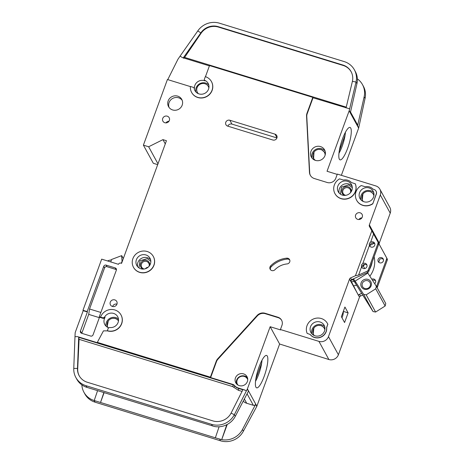 <?xml version="1.0" encoding="UTF-8"?>
<svg xmlns="http://www.w3.org/2000/svg" width="464" height="464" viewBox="0 0 464 464"><rect width="100%" height="100%" fill="white"/><g stroke="black" fill="none" stroke-linecap="round" stroke-linejoin="round"><path stroke-width="0.7" d="M325.409 152.987L321.552 149.657L318.925 149.396M118.529 320.235L115.785 318.548L113.158 318.281M324.962 328.384L321.424 325.653L318.791 325.386M352.304 187.671L348.766 184.939L341.469 187.062L340.425 194.178M374.013 194.352L370.469 191.62L367.842 191.354M150.835 261.348L147.291 258.616L139.995 260.739L138.951 267.856M247.724 379.54A5.649 5.359 -28.7 0 0 247.666 379.43L247.382 378.908A5.649 5.359 151.3 0 1 247.724 379.68M363.318 268.499A2.825 2.68 151.3 0 1 361.595 266.817C361.178 265.362 361.555 264.329 362.738 263.709A2.825 2.68 151.3 0 1 366.369 267.606A2.825 2.68 151.3 0 1 363.318 268.499M362.181 267.798A2.825 2.68 151.3 0 1 366.983 265.17M371.159 247.086A2.825 2.68 151.3 0 1 369.437 245.398C369.013 243.948 369.39 242.91 370.574 242.289A2.825 2.68 151.3 0 1 374.204 246.187A2.825 2.68 151.3 0 1 371.159 247.086M370.017 246.378A2.825 2.68 151.3 0 1 374.819 243.751M314.992 335.808A7.534 7.146 151.3 0 1 310.915 332.514A7.534 7.146 151.3 0 1 311.918 324.377A7.534 7.146 151.3 0 1 320.05 321.987A7.534 7.146 151.3 0 1 324.127 325.281A7.534 7.146 151.3 0 1 323.124 333.419A7.534 7.146 151.3 0 1 314.992 335.808M342.333 195.095A7.534 7.146 151.3 0 1 338.256 191.8A7.534 7.146 151.3 0 1 339.259 183.663A7.534 7.146 151.3 0 1 347.391 181.273A7.534 7.146 151.3 0 1 351.468 184.568A7.534 7.146 151.3 0 1 350.465 192.705A7.534 7.146 151.3 0 1 342.333 195.095M364.043 201.77A7.534 7.146 151.3 0 1 359.965 198.482A7.534 7.146 151.3 0 1 360.969 190.344A7.534 7.146 151.3 0 1 369.1 187.955A7.534 7.146 151.3 0 1 373.178 191.249A7.534 7.146 151.3 0 1 372.169 199.387A7.534 7.146 151.3 0 1 364.043 201.77M145.922 254.951A7.534 7.146 -28.7 0 0 137.791 257.34A7.534 7.146 -28.7 0 0 136.787 265.478A7.534 7.146 -28.7 0 0 140.865 268.772A7.534 7.146 -28.7 0 0 148.99 266.382A7.534 7.146 -28.7 0 0 150 258.245A7.534 7.146 -28.7 0 0 145.922 254.951M383.438 259.498A2.825 2.68 -28.7 0 0 379.819 259.185L378.682 262.293M379.772 262.827A2.825 2.68 151.3 0 1 378.624 258.541A2.825 2.68 151.3 0 1 383.2 258.883A2.825 2.68 151.3 0 1 379.772 262.827M371.792 279.206A2.825 2.68 151.3 0 1 374.663 283.672M375.602 280.911A2.825 2.68 -28.7 0 0 372.505 280.314M237.933 385.039A5.649 5.359 151.3 0 1 237.469 384.331A5.649 5.359 151.3 0 1 238.223 378.23A5.649 5.359 151.3 0 1 244.319 376.437A5.649 5.359 151.3 0 1 247.382 378.908M198.343 93.67A6.212 5.899 151.3 0 1 197.426 92.44A6.212 5.899 151.3 0 1 198.256 85.724A6.212 5.899 151.3 0 1 204.966 83.752A6.212 5.899 151.3 0 1 208.33 86.472A6.212 5.899 151.3 0 1 208.875 87.911M208.33 86.472L208.614 86.994A6.212 5.899 151.3 0 1 208.916 87.638M315.485 160.405A6.212 5.899 151.3 0 1 313.542 158.34A6.212 5.899 151.3 0 1 314.372 151.624A6.212 5.899 151.3 0 1 321.076 149.657A6.212 5.899 151.3 0 1 324.44 152.372A6.212 5.899 151.3 0 1 325.136 155.121M324.44 152.372L324.73 152.894A6.212 5.899 151.3 0 1 325.293 154.425M107.897 327.439A6.212 5.899 151.3 0 1 107.776 327.23A6.212 5.899 151.3 0 1 108.605 320.514A6.212 5.899 151.3 0 1 115.31 318.548A6.212 5.899 151.3 0 1 118.471 320.92M314.325 335.565A6.212 5.899 151.3 0 1 313.409 334.329A6.212 5.899 151.3 0 1 314.238 327.619A6.212 5.899 151.3 0 1 320.949 325.647A6.212 5.899 151.3 0 1 324.313 328.367A6.212 5.899 151.3 0 1 324.858 329.8M324.313 328.367L324.597 328.883A6.212 5.899 151.3 0 1 324.899 329.533M350.419 192.757A4.048 3.84 -28.7 0 0 348.046 187.804A4.048 3.84 -28.7 0 0 343.134 193.459A4.048 3.84 -28.7 0 0 345.721 195.332M344.491 195.419A4.802 4.559 151.3 0 1 347.722 186.65A4.802 4.559 151.3 0 1 351.161 191.771M363.376 201.533A6.212 5.899 151.3 0 1 362.459 200.297A6.212 5.899 151.3 0 1 363.289 193.581A6.212 5.899 151.3 0 1 369.999 191.615A6.212 5.899 151.3 0 1 373.363 194.329L373.648 194.851A6.212 5.899 151.3 0 1 373.949 195.501M373.363 194.329A6.212 5.899 151.3 0 1 373.909 195.767M143.016 269.097A4.802 4.559 151.3 0 1 146.63 260.432A4.802 4.559 151.3 0 1 149.686 265.449M148.95 266.435A4.048 3.84 -28.7 0 0 142.204 262.763A4.048 3.84 -28.7 0 0 144.246 269.004M148.138 267.229A4.048 3.84 -28.7 0 0 145.354 268.755M146.322 268.383A4.048 3.84 151.3 0 1 147.303 267.844M364.872 288.504A4.234 4.019 151.3 0 1 363.144 282.077A4.234 4.019 151.3 0 1 370.011 282.588A4.234 4.019 151.3 0 1 364.872 288.504M364.321 289.229A5.365 5.092 151.3 0 1 361.131 282.773A5.365 5.092 151.3 0 1 367.923 279.386A5.365 5.092 151.3 0 1 371.113 285.841A5.365 5.092 151.3 0 1 364.321 289.229M108.825 327.804A7.534 7.146 151.3 0 1 104.794 324.522A7.534 7.146 151.3 0 1 105.044 317.417A1.885 1.786 151.3 0 1 102.822 318.269L99.499 317.243L93.049 334.863A1.885 1.786 151.3 0 1 90.666 336.052L81.565 333.251A1.885 1.786 151.3 0 1 80.446 330.983L87.4 311.982L83.195 310.694L75.359 332.108A3.764 3.573 -28.7 0 0 75.139 333.187L74.982 336.638L77.598 336.644L97.556 342.786L97.33 342.368L210.407 377.162L216.218 361.282A7.534 7.146 151.3 0 1 217.744 358.776L257.062 315.526A7.534 7.146 151.3 0 1 265.072 313.27L277.919 317.225A6.78 6.432 151.3 0 1 281.59 320.189A6.78 6.432 151.3 0 1 281.944 325.38L280.43 329.527L318.936 341.376A7.534 7.146 -28.7 0 0 328.471 336.626L349.52 279.108L358.515 295.371A1.885 1.786 151.3 0 1 359.548 294.275L361.514 293.387M157.986 163.827L148.648 146.769L162.945 139.635L166.443 140.714L121.568 263.349L120.866 263.129A1.885 1.786 151.3 0 0 118.482 264.318L101.68 259.15L82.969 310.277L87.168 311.57L103.733 266.313A1.885 1.786 151.3 0 1 106.111 265.124L115.217 267.925A1.885 1.786 151.3 0 1 116.336 270.193L99.267 316.825L102.509 317.695A1.885 1.786 -28.7 0 0 104.731 316.842A7.534 7.146 151.3 0 1 113.616 313.426A7.534 7.146 151.3 0 1 117.694 316.721A7.534 7.146 151.3 0 1 117.154 324.266A7.534 7.146 151.3 0 1 110.009 327.538A1.885 1.786 -28.7 0 0 107.99 328.796L107.381 330.855L103.455 330.855L97.33 342.368M194.132 88.044A7.534 7.146 -28.7 0 0 194.932 90.619A7.534 7.146 -28.7 0 0 199.01 93.914A7.534 7.146 -28.7 0 0 207.135 91.524A7.534 7.146 -28.7 0 0 208.145 83.387A7.534 7.146 -28.7 0 0 204.694 80.318A0.754 0.713 151.3 0 1 204.305 79.437L205.332 76.641A11.298 10.718 151.3 0 1 211.445 81.577A11.298 10.718 151.3 0 1 209.937 93.786A11.298 10.718 151.3 0 1 197.745 97.37A11.298 10.718 151.3 0 1 191.626 92.429A11.298 10.718 151.3 0 1 190.42 86.466L193.639 87.458A0.754 0.713 151.3 0 1 194.132 88.044L194.445 88.618A7.534 7.146 151.3 0 1 204.38 80.666A7.534 7.146 151.3 0 1 205.007 80.893A0.754 0.713 151.3 0 1 204.659 80.585L204.346 80.011M208.771 84.976A7.534 7.146 -28.7 0 0 205.691 83.068A7.534 7.146 -28.7 0 0 198.186 84.813A7.534 7.146 -28.7 0 0 195.93 92.005M315.439 160.387A7.534 7.146 151.3 0 1 311.361 157.099A7.534 7.146 151.3 0 1 312.365 148.956A7.534 7.146 151.3 0 1 320.496 146.572A7.534 7.146 151.3 0 1 324.574 149.866A7.534 7.146 151.3 0 1 323.565 158.004A7.534 7.146 151.3 0 1 315.439 160.387M153.346 256.517A11.298 10.718 151.3 0 1 153.387 256.592A11.298 10.718 151.3 0 1 151.879 268.801A11.298 10.718 151.3 0 1 139.681 272.38A11.298 10.718 151.3 0 1 133.568 267.444A11.298 10.718 151.3 0 1 133.522 267.363M147.181 251.5A11.298 10.718 151.3 0 1 153.3 256.435A11.298 10.718 151.3 0 1 151.792 268.644A11.298 10.718 151.3 0 1 139.6 272.223A11.298 10.718 151.3 0 1 133.481 267.287A11.298 10.718 151.3 0 1 134.989 255.078A11.298 10.718 151.3 0 1 147.181 251.5M172.637 109.951A7.534 7.146 151.3 0 1 168.56 106.656A7.534 7.146 151.3 0 1 169.563 98.519A7.534 7.146 151.3 0 1 177.695 96.129A7.534 7.146 151.3 0 1 181.772 99.424A7.534 7.146 151.3 0 1 180.769 107.561A7.534 7.146 151.3 0 1 172.637 109.951M182.172 100.294A7.534 7.146 -28.7 0 0 178.605 97.8A7.534 7.146 -28.7 0 0 170.816 99.818A7.534 7.146 -28.7 0 0 169.076 107.457M164.842 122.734A3.579 3.393 151.3 0 1 163.386 117.305A3.579 3.393 151.3 0 1 169.18 117.734A3.579 3.393 151.3 0 1 164.842 122.734M168.989 121.226A3.579 3.393 -28.7 0 0 165.955 122.89M376.078 191.191A3.764 3.573 151.3 0 1 376.321 194.149L372.783 203.824A11.298 10.718 151.3 0 1 362.865 205.384A11.298 10.718 151.3 0 1 356.746 200.442A11.298 10.718 151.3 0 1 356.7 200.367M372.696 203.667A11.298 10.718 151.3 0 1 362.778 205.227A11.298 10.718 151.3 0 1 356.659 200.286A11.298 10.718 151.3 0 1 361.27 185.548L365.122 186.731A8.659 8.219 151.3 0 1 373.073 189.179L374.001 189.463A3.764 3.573 151.3 0 1 376.234 193.993L372.783 203.824M357.744 219.373A3.579 3.393 151.3 0 1 356.282 213.945A3.579 3.393 151.3 0 1 362.082 214.374A3.579 3.393 151.3 0 1 357.744 219.373M361.885 217.871A3.579 3.393 -28.7 0 0 358.852 219.53M289.774 260.089A3.01 2.859 -28.7 0 0 287.274 259.098A24.853 23.583 -28.7 0 0 271.208 266.783A3.01 2.859 -28.7 0 0 270.466 269.688M287.935 258.28A3.01 2.859 151.3 0 1 287.088 263.923A18.827 17.864 -28.7 0 0 274.914 269.746A3.01 2.859 151.3 0 1 270.158 269.242A3.01 2.859 151.3 0 1 270.692 265.849A24.853 23.583 151.3 0 1 286.758 258.164A3.01 2.859 151.3 0 1 287.935 258.28M355.221 183.686A11.298 10.718 151.3 0 1 352.901 195.367A11.298 10.718 151.3 0 1 341.069 198.546A11.298 10.718 151.3 0 1 334.956 193.61A11.298 10.718 151.3 0 1 339.561 178.866L343.412 180.049A8.659 8.219 151.3 0 1 351.37 182.497L355.308 183.843A11.298 10.718 151.3 0 1 352.988 195.524A11.298 10.718 151.3 0 1 341.156 198.702A11.298 10.718 151.3 0 1 335.037 193.766A11.298 10.718 151.3 0 1 334.996 193.685M314.511 337.519A9.228 8.752 151.3 0 1 310.126 334.44L307.162 333.396A11.298 10.718 151.3 0 1 312.852 319.244A11.298 10.718 151.3 0 1 327.433 323.472A11.298 10.718 151.3 0 1 327.799 324.22L326.673 327.7A9.228 8.752 151.3 0 1 314.511 337.519M327.799 324.22L326.586 327.543A9.228 8.752 151.3 0 1 314.424 337.363A9.228 8.752 151.3 0 1 310.039 334.283M112.41 306.46A3.579 3.393 151.3 0 1 110.954 301.032A3.579 3.393 151.3 0 1 116.748 301.461A3.579 3.393 151.3 0 1 112.41 306.46M116.969 304.117A3.579 3.393 -28.7 0 0 112.595 306.513M211.491 81.658A11.298 10.718 151.3 0 1 211.532 81.734A11.298 10.718 151.3 0 1 210.024 93.943A11.298 10.718 151.3 0 1 197.832 97.521A11.298 10.718 151.3 0 1 191.713 92.585A11.298 10.718 151.3 0 1 191.673 92.504M342.478 138.951A16.953 3.932 -72.9 0 1 349.786 127.403A16.953 3.932 -72.9 0 1 347.617 148.341A16.953 3.932 -72.9 0 1 339.834 159.744A16.953 3.932 -72.9 0 1 342.478 138.951M338.952 153.306A15.44 3.584 107.1 0 0 342.136 146.305A15.44 3.584 107.1 0 0 345.436 132.228M239.25 385.619A6.403 6.073 151.3 0 1 235.782 382.817A6.403 6.073 151.3 0 1 236.634 375.898A6.403 6.073 151.3 0 1 243.548 373.874A6.403 6.073 151.3 0 1 247.01 376.669A6.403 6.073 151.3 0 1 246.158 383.589A6.403 6.073 151.3 0 1 239.25 385.619M259.045 366.943A16.953 3.932 -72.9 0 1 266.353 355.395A16.953 3.932 -72.9 0 1 264.184 376.333A16.953 3.932 -72.9 0 1 256.401 387.736A16.953 3.932 -72.9 0 1 259.045 366.943M255.519 381.298A15.44 3.584 107.1 0 0 258.703 374.297A15.44 3.584 107.1 0 0 262.003 360.221M247.399 388.896L256.87 406.203L279.624 344.021L270.152 326.714L247.399 388.896A1.885 1.786 151.3 0 1 247.3 389.116L248.437 391.204L235.283 416.347A18.827 17.864 151.3 0 1 214.507 426.497L86.954 387.376A18.827 17.864 151.3 0 1 76.757 379.146L75.847 377.476A18.827 17.864 -28.7 0 0 86.043 385.712L211.532 424.328A18.827 17.864 -28.7 0 0 234.366 414.683L231.066 413.157A15.063 14.291 151.3 0 1 212.796 420.871L87.307 382.255A15.063 14.291 151.3 0 1 79.147 375.672A15.063 14.291 151.3 0 1 77.488 368.428L77.714 368.845A15.063 14.291 -28.7 0 0 79.263 375.875M104.11 392.654L100.52 402.474L215.354 437.813L219.095 426.781M81.873 384.882A18.827 17.864 -28.7 0 0 83.949 392.283A18.827 17.864 -28.7 0 0 94.146 400.513L100.52 402.474L103.872 392.585M83.949 392.283L84.866 393.953A18.827 17.864 -28.7 0 0 95.062 402.184L220.551 440.8A18.827 17.864 -28.7 0 0 243.385 431.155L242.475 429.49L255.629 404.341A1.885 1.786 151.3 0 1 253.35 405.304L246.697 403.257A9.036 8.578 151.3 0 1 243.217 401.186M227.256 424.444L221.699 439.64L215.354 437.813M226.757 424.705L221.693 439.634A18.827 17.864 -28.7 0 0 242.475 429.49M255.803 379.123L261.679 363.08M261.528 361.137L261.858 361.752M318.936 341.376L328.872 359.519L279.624 344.021M256.87 406.203A1.885 1.786 151.3 0 1 256.772 406.423L243.385 431.155M270.152 326.714L280.656 329.945L280.43 329.527M247.3 389.116L246.448 390.746L243.02 389.47L231.066 413.157M281.7 320.398A6.78 6.432 -28.7 0 0 278.145 317.643L265.298 313.687A7.534 7.146 -28.7 0 0 257.288 315.943L217.97 359.194A7.534 7.146 -28.7 0 0 216.45 361.7L210.639 377.58L232.783 384.395A3.764 3.573 151.3 0 1 234.424 385.468A9.036 8.578 -28.7 0 0 238.363 388.037L245.015 390.079M75.847 377.476A18.827 17.864 -28.7 0 1 73.77 368.428L77.488 368.428L78.689 336.98L77.598 336.644M97.573 390.642L94.215 400.536M361.595 266.817L358.573 275.082L355.43 275.72L371.855 230.846L369.425 226.42A1.885 1.786 151.3 0 1 369.303 225.046L380.3 194.99L390.23 213.133A7.534 7.146 -28.7 0 0 389.835 207.362L379.906 189.219A7.534 7.146 -28.7 0 0 375.828 185.931L337.316 174.075L335.797 178.222A6.78 6.432 151.3 0 1 327.219 182.503L314.372 178.547A7.534 7.146 151.3 0 1 310.294 175.253A7.534 7.146 151.3 0 1 309.465 172.318L306.559 116.07A7.534 7.146 151.3 0 1 306.994 113.239L312.806 97.353L209.525 65.569L205.459 76.682M390.23 213.133L379.256 243.124A1.885 1.786 -28.7 0 0 379.32 244.493M359.548 294.275L360.516 296.049L362.616 295.098M360.516 296.049A1.885 1.786 -28.7 0 0 359.49 297.146L338.401 354.769L328.471 336.626M328.872 359.519A7.534 7.146 -28.7 0 0 338.401 354.769M157.69 164.639L153.329 163.293L143.393 145.151L167.417 79.518L190.408 86.594M380.3 194.99A7.534 7.146 -28.7 0 0 379.906 189.219M148.648 146.769L143.393 145.151M121.04 314.986A11.298 10.718 151.3 0 1 121.081 315.068A11.298 10.718 151.3 0 1 119.573 327.277A11.298 10.718 151.3 0 1 107.381 330.855M349.583 278.934A1.885 1.786 151.3 0 1 350.587 277.907L351.555 279.676A1.885 1.786 -28.7 0 0 350.552 280.708M355.43 275.72L350.587 277.907M310.126 334.44L307.162 333.396M327.474 323.553A11.298 10.718 151.3 0 1 327.514 323.628A11.298 10.718 151.3 0 1 327.886 324.377M272.844 140.018L227.685 126.121A3.202 3.039 151.3 0 1 226.374 121.261A3.202 3.039 151.3 0 1 229.831 120.246L274.995 134.142A3.202 3.039 151.3 0 1 276.3 139.003A3.202 3.039 151.3 0 1 272.844 140.018M246.448 390.746L234.366 414.683L235.283 416.347M210.639 377.58L210.407 377.162M232.783 384.395L233.009 384.813A1.508 0.348 -72.9 0 1 232.731 386.611L79.071 339.329L78.689 336.98M73.77 368.428L74.982 336.638M83.195 310.694L82.969 310.277M344.961 133.145L345.291 133.754M345.112 135.082L339.242 151.125M337.2 174.389L327.039 171.262L349.16 110.809A1.885 1.786 151.3 0 0 349.23 110.583L356.033 82L352.402 81.368A15.063 14.291 151.3 0 0 351.08 71.624A15.063 14.291 151.3 0 0 342.925 65.035L218.196 26.657L218.422 27.074A15.063 14.291 -28.7 0 0 201.069 33.269L184.608 57.408L346.243 107.143M350.517 112.021L357.396 124.59A1.885 1.786 151.3 0 1 357.558 125.808L364.141 96.802L365.052 98.472L358.701 127.896A1.885 1.786 -28.7 0 1 358.637 128.116L341.359 175.322M354.386 69.815L355.296 71.479A18.827 17.864 151.3 0 1 356.949 83.665L356.033 82A18.827 17.864 -28.7 0 0 354.386 69.815A18.827 17.864 -28.7 0 0 344.189 61.584L219.46 23.2A18.827 17.864 -28.7 0 0 197.763 30.949L200.842 32.851A15.063 14.291 151.3 0 1 218.196 26.657M349.23 110.583L350.372 112.671L356.949 83.665M364.141 96.802A18.827 17.864 -28.7 0 0 362.488 84.622A18.827 17.864 -28.7 0 0 357.373 78.886M365.052 98.472A18.827 17.864 -28.7 0 0 363.399 86.287L362.488 84.622M209.409 65.882L182.381 57.565L180.078 56.138L178.043 59.114A3.764 3.573 -28.7 0 0 177.799 59.531L167.759 79.622M312.806 97.353L313.032 97.771L307.22 113.651A7.534 7.146 -28.7 0 0 306.785 116.487L309.697 172.736A7.534 7.146 -28.7 0 0 310.41 175.462M313.032 97.771L349.63 108.82M194.445 88.618A0.754 0.713 -28.7 0 0 194.364 88.357L194.051 87.789M180.078 56.138L197.763 30.949M201.069 33.269L200.842 32.851L183.292 57.843M351.19 71.833A15.063 14.291 -28.7 0 0 343.151 65.453L218.422 27.074M346.057 107.932L352.402 81.368M378.288 242.579A1.885 1.786 151.3 0 1 378.288 241.35L369.367 224.872M376.443 286.462A1.885 1.786 -28.7 0 0 376.797 285.859L386.611 259.045A1.885 1.786 -28.7 0 0 386.512 257.607L378.618 243.217M341.382 316.697L344.578 322.532L348.116 312.864L344.92 307.023L341.382 316.697M162.945 139.635L165.277 143.904M87.4 311.982L87.168 311.57M99.348 317.654L88.711 314.383L81.78 333.314M88.711 314.383L89.54 308.989L100.862 312.469M116.441 269.654A1.885 1.786 -28.7 0 0 116.07 269.491L106.969 266.69A1.885 1.786 -28.7 0 0 104.586 267.879L89.54 308.989M99.499 317.243L99.267 316.825M100.584 317.103A11.298 10.718 151.3 0 1 110.345 309.546A11.298 10.718 151.3 0 1 120.994 314.911A11.298 10.718 151.3 0 1 119.486 327.12A11.298 10.718 151.3 0 1 107.294 330.699M358.481 295.475L350.732 280.372M351.555 279.676L367.778 272.356A1.885 1.786 -28.7 0 0 368.81 271.26L378.624 244.453A1.885 1.786 -28.7 0 0 378.52 243.008L373.595 234.03L370.574 242.289M358.573 275.082L367.152 271.214A1.885 1.786 -28.7 0 0 368.184 270.118L377.992 243.304A1.885 1.786 -28.7 0 0 377.893 241.86L378.52 243.008M371.855 230.846L373.595 234.03M369.437 245.398L362.738 263.709M370.359 228.126A1.885 1.786 151.3 0 1 370.272 226.821L369.303 225.046M378.322 241.245L377.719 241.547M374.228 243.287L369.965 245.415M276.915 137.941L231.942 124.103A3.202 3.039 -28.7 0 0 227.876 126.179M237.469 384.331L237.754 384.853A5.649 5.359 -28.7 0 0 237.817 384.963M79.071 339.329L77.714 368.845M183.512 58.261L184.608 57.408M122.119 261.829L121.585 255.664L111.633 259.446L110.722 261.934M121.33 263.274L121.962 261.545M353.487 278.806L355.975 282.68L355.122 281.114L367.848 273.064L376.35 286.294L375.724 288.805L385.143 306.008L385.764 303.497L376.35 286.294M352.785 279.119L373.039 311.553L375.596 312.046L385.143 306.008M375.596 312.046L366.177 294.843L375.724 288.805M107.561 260.959A5.649 5.359 151.3 0 1 109.226 260.321L111.488 259.834M373.039 311.553L363.625 294.344L366.177 294.843M362.767 265.391L364.797 268.552M367.366 272.548L367.743 273.128M363.625 294.344L355.122 281.114M121.759 255.716L123.32 258.564M363.126 201.422A6.212 5.899 151.3 0 1 362.744 200.819L362.459 200.297M314.082 335.455A6.212 5.899 151.3 0 1 313.699 334.851L313.409 334.329M353.15 279.786A22.597 21.437 151.3 0 1 350.83 280.233M314.812 160.167A6.212 5.899 151.3 0 1 313.826 158.862L313.542 158.34M362.929 194.039L362.129 200.86M313.879 328.071L313.078 334.892M198.093 93.566A6.212 5.899 151.3 0 1 197.71 92.957L197.426 92.44M108.245 320.972L107.126 327.01M363.283 266.191A23.913 22.69 -28.7 0 0 364.646 264.37M314.012 152.082L313.536 159.483M387.138 258.75L386.512 257.607A1.885 1.786 -28.7 0 0 386.512 257.601L387.138 258.75A1.885 1.786 151.3 0 1 387.237 260.194L377.429 287.007A1.885 1.786 151.3 0 1 377.07 287.61M372.186 262.038A24.099 22.869 151.3 0 1 369.425 269.572M354.131 281.312A24.099 22.869 151.3 0 1 351.544 281.863M341.997 317.817A18.079 17.151 -28.7 0 0 343.366 311.402L343.337 311.35M353.713 285.824A24.099 22.869 -28.7 0 0 356.433 285.238M369.849 276.179A24.099 22.869 -28.7 0 0 374.112 256.778M343.366 311.402L348.116 312.864M325.067 151.015A7.534 7.146 -28.7 0 0 321.691 148.758A7.534 7.146 -28.7 0 0 314.012 150.672A7.534 7.146 -28.7 0 0 312.057 158.137M118.465 319.041A7.534 7.146 -28.7 0 0 115.925 317.649A7.534 7.146 -28.7 0 0 108.582 319.255A7.534 7.146 -28.7 0 0 106.076 326.192M324.719 326.749A7.534 7.146 -28.7 0 0 321.564 324.754A7.534 7.146 -28.7 0 0 314.012 326.54A7.534 7.146 -28.7 0 0 311.831 333.807M352.066 186.041A7.534 7.146 -28.7 0 0 348.905 184.04A7.534 7.146 -28.7 0 0 341.353 185.826A7.534 7.146 -28.7 0 0 339.172 193.094M373.769 192.717A7.534 7.146 -28.7 0 0 370.608 190.716A7.534 7.146 -28.7 0 0 363.057 192.508A7.534 7.146 -28.7 0 0 360.882 199.775M150.591 259.718A7.534 7.146 -28.7 0 0 147.43 257.717A7.534 7.146 -28.7 0 0 139.879 259.504A7.534 7.146 -28.7 0 0 137.704 266.771M247.492 377.829A6.403 6.073 -28.7 0 0 244.743 376.06A6.403 6.073 -28.7 0 0 238.293 377.615A6.403 6.073 -28.7 0 0 236.501 383.85M105.044 317.417L104.731 316.842M212.448 425.993L211.532 424.328M86.954 387.376L86.043 385.712M94.146 400.513L95.062 402.184M220.551 440.8L219.64 439.13M247.068 393.826L253.35 405.304M255.629 404.341L256.772 406.423M278.145 317.643L277.919 317.225M265.298 313.687L265.072 313.27M257.288 315.943L257.062 315.526M217.97 359.194L217.744 358.776M216.45 361.7L216.218 361.282M234.424 385.468L234.651 385.886A3.764 3.573 -28.7 0 0 233.009 384.813L78.915 337.392M242.046 391.401L238.316 390.253L233.717 387.254A1.508 0.464 -40.5 0 0 234.651 385.886A9.036 8.578 -28.7 0 0 238.589 388.449L242.869 389.766M238.363 388.037L238.589 388.449A1.508 0.348 107.1 0 1 238.316 390.253M244.36 398.994L246.697 403.257M358.637 128.116L349.16 110.809M358.701 127.896L357.558 125.808M343.151 65.453L342.925 65.035M379.256 243.124L378.288 241.35M358.515 295.371L359.49 297.146M309.697 172.736L309.465 172.318M306.785 116.487L306.559 116.07M307.22 113.651L306.994 113.239M103.733 266.313L104.586 267.879M81.71 333.297L80.446 330.983M106.969 266.69L106.111 265.124M115.217 267.925L116.07 269.491M102.509 317.695L102.822 318.269M367.152 271.214L367.778 272.356M287.274 259.098L286.758 258.164M271.208 266.783L270.692 265.849M229.831 120.246L231.942 124.103M276.973 137.756L274.995 134.142M233.717 387.254L232.731 386.611M205.007 80.893L204.694 80.318M376.797 285.859L377.429 287.007M386.611 259.045L387.237 260.194M368.184 270.118L368.81 271.26M377.992 243.304L378.624 244.453"/></g></svg>
